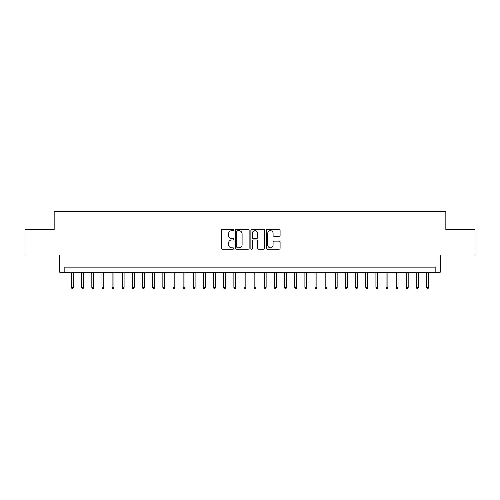 <?xml version="1.0" encoding="UTF-8"?>
<svg xmlns="http://www.w3.org/2000/svg" width="500" height="500" viewBox="0 0 500 500"><rect width="100%" height="100%" fill="white"/><g stroke="black" fill="none" stroke-linecap="round" stroke-linejoin="round"><path stroke-width="0.75" d="M233.769 229.981A0.7 0.7 0 0 0 233.069 229.288L222.488 229.288A0.994 0.994 0 0 0 221.494 230.281L221.494 248.206A0.994 0.994 0 0 0 222.488 249.206L233.069 249.206A0.7 0.7 0 0 0 233.769 248.506A0.7 0.7 0 0 0 233.069 247.812L231.7 247.812A3.188 3.188 0 0 1 228.512 244.625L228.512 243.131A3.188 3.188 0 0 1 231.7 239.944L233.069 239.944A0.7 0.7 0 0 0 233.769 239.244A0.7 0.7 0 0 0 233.069 238.55L231.7 238.55A3.188 3.188 0 0 1 228.512 235.362L228.512 233.869A3.188 3.188 0 0 1 231.7 230.681L233.069 230.681A0.7 0.7 0 0 0 233.769 229.981M279.106 236.306A0.994 0.994 0 0 0 280.1 235.312L280.1 230.281A0.994 0.994 0 0 0 279.106 229.288L267.356 229.288A0.994 0.994 0 0 0 266.356 230.281L266.356 248.206A0.994 0.994 0 0 0 267.356 249.206L279.106 249.206A0.994 0.994 0 0 0 280.1 248.206L280.1 242.131A0.994 0.994 0 0 0 279.106 241.137L274.075 241.137A0.994 0.994 0 0 0 273.081 242.131L273.081 245.144A2.662 2.662 0 0 1 270.419 247.812A2.662 2.662 0 0 1 267.75 245.144L267.75 233.344A2.662 2.662 0 0 1 270.419 230.681A2.662 2.662 0 0 1 273.081 233.344L273.081 235.312A0.994 0.994 0 0 0 274.075 236.306L279.106 236.306M435.175 272.219L440.25 272.219L440.25 254.969L475 254.969L475 229.606L445.831 229.606L445.831 211.344L54.169 211.344L54.169 229.606L25 229.606L25 254.969L59.75 254.969L59.75 272.219L435.175 272.219L435.175 267.15L64.825 267.15L64.825 272.219M249.131 230.281A0.994 0.994 0 0 0 248.131 229.288L236.381 229.288A0.994 0.994 0 0 0 235.387 230.281L235.387 248.206A0.994 0.994 0 0 0 236.381 249.206L248.131 249.206A0.994 0.994 0 0 0 249.131 248.206L249.131 230.281M251.869 229.288L263.619 229.288A0.994 0.994 0 0 1 264.613 230.281L264.613 248.206A0.994 0.994 0 0 1 263.619 249.206L258.587 249.206A0.994 0.994 0 0 1 257.594 248.206L257.594 240.938A0.994 0.994 0 0 0 256.6 239.944L253.263 239.944A0.994 0.994 0 0 0 252.269 240.938L252.269 248.506A0.7 0.7 0 0 1 251.569 249.206A0.7 0.7 0 0 1 250.869 248.506L250.869 230.281A0.994 0.994 0 0 1 251.869 229.288M237.475 230.681A0.7 0.7 0 0 0 236.781 231.375L236.781 247.113A0.7 0.7 0 0 0 237.475 247.812L238.919 247.812A3.188 3.188 0 0 0 242.106 244.625L242.106 233.869A3.188 3.188 0 0 0 238.919 230.681L237.475 230.681M257.594 233.394A2.662 2.662 0 0 0 254.931 230.731A2.662 2.662 0 0 0 252.269 233.394L252.269 237.55A0.994 0.994 0 0 0 253.263 238.55L256.6 238.55A0.994 0.994 0 0 0 257.594 237.55L257.594 233.394M73.35 287.337L72.944 288.656L71.925 288.656L71.525 287.337L73.35 287.337L73.35 272.219M71.525 287.337L71.525 272.219M83.494 287.337L83.088 288.656L82.075 288.656L81.669 287.337L83.494 287.337L83.494 272.219M81.669 287.337L81.669 272.219M93.644 287.337L93.238 288.656L92.219 288.656L91.812 287.337L93.644 287.337L93.644 272.219M91.812 287.337L91.812 272.219M103.787 287.337L103.381 288.656L102.369 288.656L101.962 287.337L103.787 287.337L103.787 272.219M101.962 287.337L101.962 272.219M113.938 287.337L113.531 288.656L112.513 288.656L112.106 287.337L113.938 287.337L113.938 272.219M112.106 287.337L112.106 272.219M124.081 287.337L123.675 288.656L122.662 288.656L122.256 287.337L124.081 287.337L124.081 272.219M122.256 287.337L122.256 272.219M134.225 287.337L133.819 288.656L132.806 288.656L132.4 287.337L134.225 287.337L134.225 272.219M132.4 287.337L132.4 272.219M144.375 287.337L143.969 288.656L142.956 288.656L142.55 287.337L144.375 287.337L144.375 272.219M142.55 287.337L142.55 272.219M154.519 287.337L154.113 288.656L153.1 288.656L152.694 287.337L154.519 287.337L154.519 272.219M152.694 287.337L152.694 272.219M164.669 287.337L164.262 288.656L163.25 288.656L162.844 287.337L164.669 287.337L164.669 272.219M162.844 287.337L162.844 272.219M174.812 287.337L174.406 288.656L173.394 288.656L172.987 287.337L174.812 287.337L174.812 272.219M172.987 287.337L172.987 272.219M184.963 287.337L184.556 288.656L183.538 288.656L183.131 287.337L184.963 287.337L184.963 272.219M183.131 287.337L183.131 272.219M195.106 287.337L194.7 288.656L193.688 288.656L193.281 287.337L195.106 287.337L195.106 272.219M193.281 287.337L193.281 272.219M205.256 287.337L204.85 288.656L203.831 288.656L203.425 287.337L205.256 287.337L205.256 272.219M203.425 287.337L203.425 272.219M215.4 287.337L214.994 288.656L213.981 288.656L213.575 287.337L215.4 287.337L215.4 272.219M213.575 287.337L213.575 272.219M225.544 287.337L225.144 288.656L224.125 288.656L223.719 287.337L225.544 287.337L225.544 272.219M223.719 287.337L223.719 272.219M235.694 287.337L235.287 288.656L234.275 288.656L233.869 287.337L235.694 287.337L235.694 272.219M233.869 287.337L233.869 272.219M245.837 287.337L245.431 288.656L244.419 288.656L244.013 287.337L245.837 287.337L245.837 272.219M244.013 287.337L244.013 272.219M255.987 287.337L255.581 288.656L254.569 288.656L254.163 287.337L255.987 287.337L255.987 272.219M254.163 287.337L254.163 272.219M266.131 287.337L265.725 288.656L264.713 288.656L264.306 287.337L266.131 287.337L266.131 272.219M264.306 287.337L264.306 272.219M276.281 287.337L275.875 288.656L274.856 288.656L274.456 287.337L276.281 287.337L276.281 272.219M274.456 287.337L274.456 272.219M286.425 287.337L286.019 288.656L285.006 288.656L284.6 287.337L286.425 287.337L286.425 272.219M284.6 287.337L284.6 272.219M296.575 287.337L296.169 288.656L295.15 288.656L294.744 287.337L296.575 287.337L296.575 272.219M294.744 287.337L294.744 272.219M306.719 287.337L306.312 288.656L305.3 288.656L304.894 287.337L306.719 287.337L306.719 272.219M304.894 287.337L304.894 272.219M316.869 287.337L316.462 288.656L315.444 288.656L315.038 287.337L316.869 287.337L316.869 272.219M315.038 287.337L315.038 272.219M327.013 287.337L326.606 288.656L325.594 288.656L325.188 287.337L327.013 287.337L327.013 272.219M325.188 287.337L325.188 272.219M337.156 287.337L336.75 288.656L335.737 288.656L335.331 287.337L337.156 287.337L337.156 272.219M335.331 287.337L335.331 272.219M347.306 287.337L346.9 288.656L345.887 288.656L345.481 287.337L347.306 287.337L347.306 272.219M345.481 287.337L345.481 272.219M357.45 287.337L357.044 288.656L356.031 288.656L355.625 287.337L357.45 287.337L357.45 272.219M355.625 287.337L355.625 272.219M367.6 287.337L367.194 288.656L366.181 288.656L365.775 287.337L367.6 287.337L367.6 272.219M365.775 287.337L365.775 272.219M377.744 287.337L377.337 288.656L376.325 288.656L375.919 287.337L377.744 287.337L377.744 272.219M375.919 287.337L375.919 272.219M387.894 287.337L387.488 288.656L386.469 288.656L386.062 287.337L387.894 287.337L387.894 272.219M386.062 287.337L386.062 272.219M398.038 287.337L397.631 288.656L396.619 288.656L396.213 287.337L398.038 287.337L398.038 272.219M396.213 287.337L396.213 272.219M408.188 287.337L407.781 288.656L406.763 288.656L406.356 287.337L408.188 287.337L408.188 272.219M406.356 287.337L406.356 272.219M418.331 287.337L417.925 288.656L416.912 288.656L416.506 287.337L418.331 287.337L418.331 272.219M416.506 287.337L416.506 272.219M428.475 287.337L428.075 288.656L427.056 288.656L426.65 287.337L428.475 287.337L428.475 272.219M426.65 287.337L426.65 272.219"/></g></svg>
